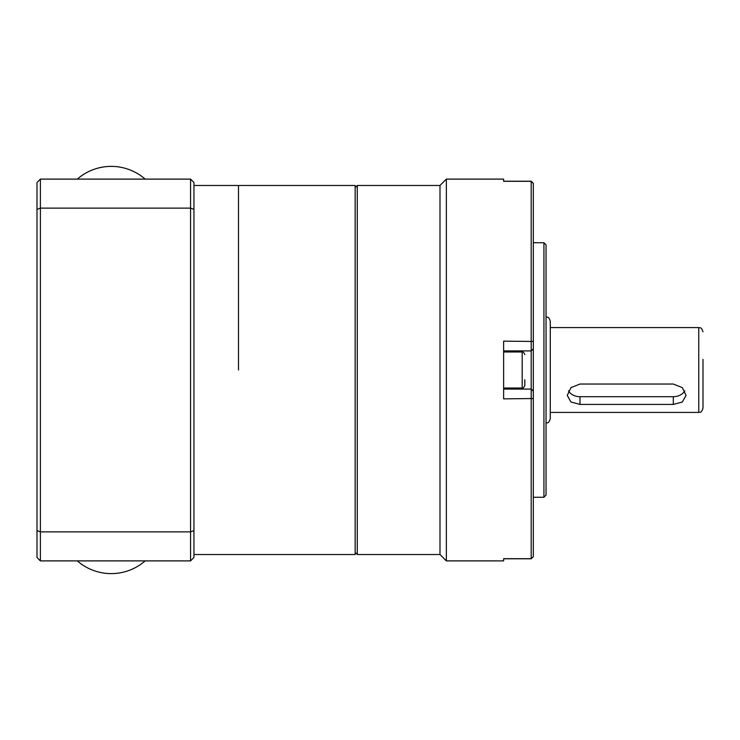 <?xml version="1.0" encoding="UTF-8"?>
<svg xmlns="http://www.w3.org/2000/svg" width="740" height="740" viewBox="0 0 740 740"><rect width="100%" height="100%" fill="white"/><g stroke="black" fill="none" stroke-linecap="round" stroke-linejoin="round"><path stroke-width="1.11" d="M355.154 187.59L357.272 185.472L357.272 554.528L439.995 554.528L446.359 560.892L503.626 560.892L503.626 558.7L531.2 558.7L531.2 181.208L503.626 181.208L531.2 181.208L533.318 183.326L533.318 556.674L531.2 558.793L533.318 556.6M531.2 350.908L533.318 348.79L531.2 350.908L503.626 350.908M546.046 244.857L546.046 495.143L543.928 497.262L543.928 242.739L546.046 244.857M357.272 185.472L439.995 185.472L439.995 554.528M439.995 185.472L446.359 179.108L446.359 560.892M533.318 341.464L503.626 341.14L503.626 398.86L533.318 398.536M446.359 179.108L503.626 179.108L503.626 181.3L531.2 181.3L533.318 183.4M503.626 389.092L531.2 389.092L533.318 391.21L531.2 389.092L503.626 389.092M238.493 370L238.493 185.472L238.493 370M193.954 185.472L355.154 185.472L355.154 554.528L193.954 554.528M40.395 560.892L190.559 560.892L190.559 531.866L40.395 531.866L40.395 560.892L37 557.498L37 182.503L40.395 179.108L40.395 208.134L190.559 208.134L190.559 179.108L40.395 179.108M90.021 560.892L104.673 560.892M108.54 560.892L111.231 560.892M193.954 530.617L190.559 531.866L190.559 208.134L193.954 209.383L193.954 557.498L190.559 560.892M37 209.383L40.395 208.134L40.395 531.866L37 530.617M190.559 179.108L193.954 182.503L193.954 209.383M77.302 560.892A51.615 51.615 0 0 0 145.169 560.892L133.219 560.892M89.253 560.892L78.126 560.892M524.836 379.796L524.836 385.374C523.883 387.594 522.995 388.472 522.181 388.028L522.181 351.972C522.884 351.463 523.772 352.351 524.836 354.627M550.283 412.421L698.754 412.421L698.754 327.579L550.283 327.579L550.283 321.216L550.283 418.785C548.192 424.677 547.313 422.17 546.046 423.021M579.984 384.042L673.308 384.042L682.308 387.621L686.035 395.401L682.298 402.033L673.308 404.429L579.984 404.429L570.975 402.033L567.256 395.401L570.984 387.621L579.984 384.042M703 359.4L703 408.175C700.984 413.975 700.012 411.607 698.754 412.421M703 361.509L703 400.571M568.468 390.859A12.728 10.194 180 0 0 579.984 396.705L673.308 396.705A12.728 10.194 180 0 0 684.824 390.859M579.984 396.705L579.984 404.429M673.308 396.705L673.308 404.429M533.318 242.739L543.928 242.739M533.318 497.262L543.928 497.262M503.626 558.793L531.2 558.793L533.318 556.674M355.154 552.41L357.272 554.528M145.169 179.108A51.615 51.615 0 0 0 77.302 179.108M503.626 351.972L522.181 351.972M503.626 388.028L522.181 388.028M698.754 327.579C700.003 328.347 701.048 326.109 703 331.825M546.046 316.979C547.285 317.747 548.34 315.499 550.283 321.216"/></g></svg>
